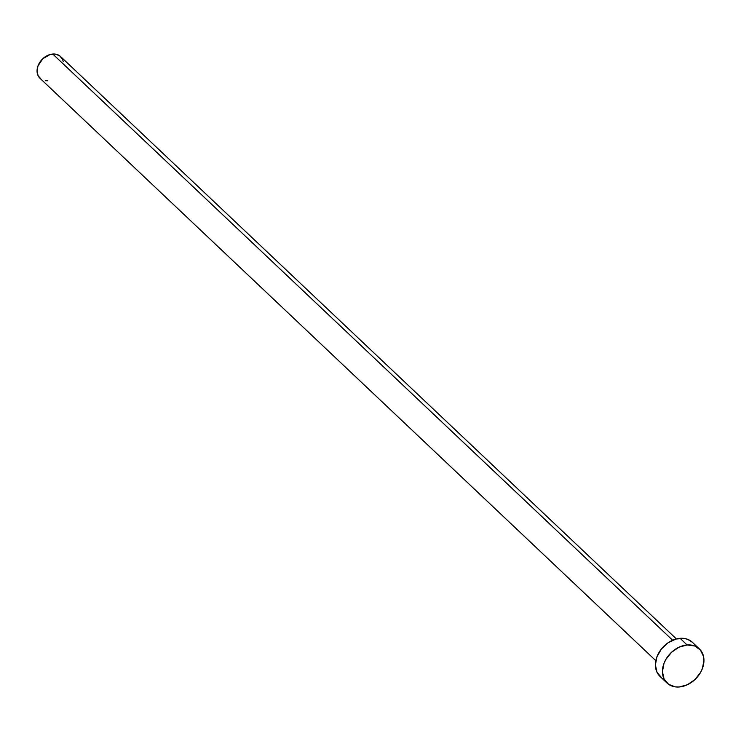<?xml version="1.0" encoding="UTF-8"?>
<svg xmlns="http://www.w3.org/2000/svg" width="741" height="741" viewBox="0 0 741 741"><rect width="100%" height="100%" fill="white"/><g stroke="black" fill="none" stroke-linecap="round" stroke-linejoin="round"><path stroke-width="1.11" d="M676.394 638.937L60.54 56.52A14.968 11.411 133.4 0 0 52.759 54.028L672.624 640.243L52.759 54.028A14.968 11.411 133.4 0 0 38.94 63.763A14.968 11.411 133.4 0 0 39.977 78.268L655.822 660.685M699.347 648.884L692.316 642.234A23.517 17.932 133.4 0 0 680.09 638.316L687.12 644.966L680.09 638.316A23.517 17.932 133.4 0 0 658.369 653.618A23.517 17.932 133.4 0 0 659.999 676.403L667.03 683.054A23.517 17.932 -46.6 0 1 665.399 660.268A23.517 17.932 -46.6 0 1 687.12 644.966A23.517 17.932 -46.6 0 1 699.347 648.884A23.517 17.932 -46.6 0 1 700.986 671.67A23.517 17.932 -46.6 0 1 679.265 686.972A23.517 17.932 -46.6 0 1 667.03 683.054M661.565 677.682L657.026 672.328L655.405 665.001L656.934 656.804L661.398 648.996L668.104 642.753L676.042 639.029L683.989 638.399L687.592 639.298L692.381 642.29M679.265 686.972L675.357 686.888L668.595 684.332L664.056 678.978L662.435 671.652L663.964 663.454L665.863 659.425L671.559 652.256L679.025 647.18L687.12 644.966L694.623 645.948L700.384 649.977L703.524 656.433L703.95 660.287L702.412 668.484L700.523 672.513L694.826 679.682L687.361 684.758L679.265 686.972M40.977 79.074L38.087 75.675L37.05 71.006L38.023 65.792L42.858 58.669L50.184 54.482L55.242 54.084L59.549 55.705L62.439 59.113L63.198 61.327M47.757 80.76L45.275 80.704"/></g></svg>
